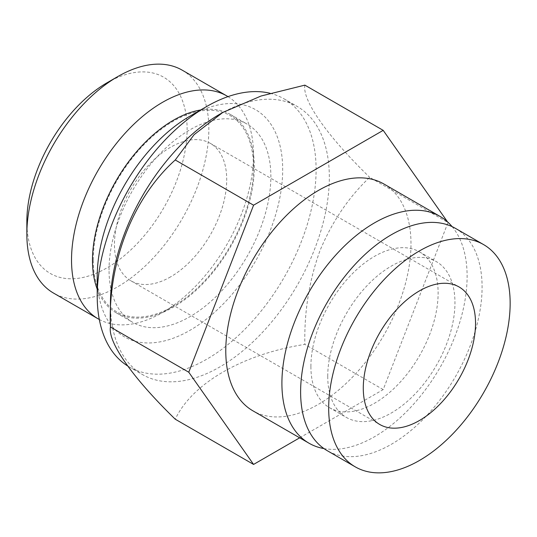 <?xml version="1.0" encoding="UTF-8"?>
<svg xmlns="http://www.w3.org/2000/svg" width="537" height="537" viewBox="0 0 537 537"><rect width="100%" height="100%" fill="white"/><g stroke="black" fill="none" stroke-linecap="round" stroke-linejoin="round"><path stroke-width="0.4" stroke-dasharray="2.69 2.01" d="M299.673 437.816L383.196 389.594L448.006 222.56L369.678 177.338C348.815 197.005 332.262 221.398 320.025 250.524C309.218 280.321 304.164 311.608 304.868 344.371C242.482 354.205 192.098 383.425 175.25 419.209M304.868 85.135C302.13 100.218 326.758 135.579 369.678 177.338M448.006 222.56L447.496 221.835M106.977 82.812A113.32 65.427 -60 0 1 187.111 129.075A113.32 65.427 -60 0 1 106.977 267.862A113.32 65.427 -60 0 1 26.85 221.6M182.197 70.166A128.692 74.301 -60 0 1 182.197 218.767A128.692 74.301 -60 0 1 53.505 293.068M227.983 96.62A128.692 74.301 -60 0 1 253.524 154.871A128.692 74.301 -60 0 1 162.523 312.487A128.692 74.301 -60 0 1 99.311 319.488M93.263 259.948A113.32 65.427 -60 0 1 173.397 121.161A113.32 65.427 -60 0 1 253.524 167.423A113.32 65.427 -60 0 1 173.397 306.211A113.32 65.427 -60 0 1 93.263 259.948M200.663 109.971A114.428 66.064 -60 0 1 230.608 114.582A114.428 66.064 -60 0 1 230.608 246.718A114.428 66.064 -60 0 1 116.18 312.782A114.428 66.064 -60 0 1 97.21 289.154M109.038 269.957A114.428 66.064 -60 0 1 158.986 154.804A114.428 66.064 -60 0 1 247.168 124.141A114.428 66.064 -60 0 1 264.707 215.84A114.428 66.064 -60 0 1 189.95 316.676A114.428 66.064 -60 0 1 132.74 322.341A114.428 66.064 -60 0 1 109.038 269.957M170.591 276.87A79.375 45.826 -60 0 1 130.9 280.804A79.375 45.826 -60 0 1 130.9 189.152A79.375 45.826 -60 0 1 210.276 143.325A79.375 45.826 -60 0 1 222.439 206.926A79.375 45.826 -60 0 1 170.591 276.87M455.51 228.393A128.323 74.086 -60 0 1 455.51 376.565A128.323 74.086 -60 0 1 327.187 450.65M383.196 389.594L304.868 344.371M219.881 114.146A154.777 89.364 -60 0 1 297.276 106.48A154.777 89.364 -60 0 1 329.329 177.338A154.777 89.364 -60 0 1 219.888 366.905A154.777 89.364 -60 0 1 142.5 374.571A154.777 89.364 -60 0 1 110.441 303.714M189.95 116.16A131.156 75.724 -60 0 1 282.69 169.699A131.156 75.724 -60 0 1 189.95 330.329A131.156 75.724 -60 0 1 97.21 276.783M270.104 93.284A154.777 89.364 -60 0 1 284.046 98.848A154.777 89.364 -60 0 1 307.775 222.875A154.777 89.364 -60 0 1 206.658 359.266A154.777 89.364 -60 0 1 129.269 366.932A154.777 89.364 -60 0 1 127.457 365.831M383.868 183.976A130.968 75.616 -60 0 1 383.868 335.202A130.968 75.616 -60 0 1 252.9 410.818M452.1 226.621A130.968 75.616 -60 0 1 439.998 367.603A130.968 75.616 -60 0 1 323.952 448.583M310.903 366.523A89.954 51.935 -60 0 1 350.171 275.991A89.954 51.935 -60 0 1 419.491 251.893A89.954 51.935 -60 0 1 419.491 355.769A89.954 51.935 -60 0 1 329.537 407.704A89.954 51.935 -60 0 1 310.903 366.523M327.738 376.242A89.954 51.935 -60 0 1 367.006 285.718A89.954 51.935 -60 0 1 436.326 261.613A89.954 51.935 -60 0 1 436.326 365.489A89.954 51.935 -60 0 1 346.372 417.424A89.954 51.935 -60 0 1 327.738 376.242M253.524 167.423L253.524 154.871M173.397 306.211L162.523 312.487M116.18 312.782L132.74 322.341M230.608 114.582L247.168 124.141M130.9 280.804L379.726 424.465M210.276 143.325L459.101 286.98M129.269 366.932L142.5 374.571M284.046 98.848L297.276 106.48M329.537 407.704L346.372 417.424M419.491 251.893L436.326 261.613"/><path stroke-width="0.81" d="M447.496 221.835L383.196 130.357L304.868 85.135L261.002 96.036L222.687 112.528L194.092 134.68L175.25 159.972L253.578 205.194L188.769 372.228L110.441 327.006C107.702 263.244 132.33 198.569 175.25 159.972M99.311 319.488A128.692 74.301 -60 0 1 98.177 318.857L53.505 293.068A128.692 74.301 -60 0 1 26.85 234.152L26.85 221.6A113.32 65.427 -60 0 1 106.977 82.812L117.845 76.536A128.692 74.301 -60 0 1 182.197 70.166L226.869 95.955A128.692 74.301 -60 0 1 227.983 96.62M26.85 234.152A128.692 74.301 -60 0 1 117.845 76.536M98.177 318.857A128.692 74.301 -60 0 1 71.528 259.948A128.692 74.301 -60 0 1 127.699 130.437A128.692 74.301 -60 0 1 226.869 95.955M97.21 289.154A114.428 66.064 -60 0 1 92.478 260.398A114.428 66.064 -60 0 1 200.663 109.971M419.41 420.531A79.375 45.826 -60 0 1 379.726 424.465A79.375 45.826 -60 0 1 379.726 332.806A79.375 45.826 -60 0 1 459.101 286.98A79.375 45.826 -60 0 1 471.264 350.587A79.375 45.826 -60 0 1 419.41 420.531M328.678 408.107A128.323 74.086 -60 0 1 384.687 278.972A128.323 74.086 -60 0 1 483.575 244.59A128.323 74.086 -60 0 1 483.575 392.762A128.323 74.086 -60 0 1 355.252 466.854A128.323 74.086 -60 0 1 328.678 408.107M355.252 466.854L327.187 450.65A128.323 74.086 -60 0 1 300.613 391.909A128.323 74.086 -60 0 1 356.628 262.768A128.323 74.086 -60 0 1 455.51 228.393L483.575 244.59M188.769 372.228L253.578 464.431L175.25 419.209C133.089 378.209 107.702 342.405 110.441 327.006L110.441 303.714A154.777 89.364 -60 0 1 219.881 114.146L222.687 112.528M253.578 464.431L299.673 437.816M383.196 130.357L253.578 205.194M127.457 365.831A154.777 89.364 -60 0 1 97.21 296.075L97.21 276.783A131.156 75.724 -60 0 1 189.95 116.16L206.658 106.514A154.777 89.364 -60 0 1 270.104 93.284M97.21 296.075A154.777 89.364 -60 0 1 206.658 106.514M323.952 448.583A130.968 75.616 -60 0 1 309.03 443.22L252.9 410.818A130.968 75.616 -60 0 1 225.782 350.862A130.968 75.616 -60 0 1 282.945 219.062A130.968 75.616 -60 0 1 383.868 183.976L439.998 216.377A130.968 75.616 -60 0 1 452.1 226.621M309.03 443.22A130.968 75.616 -60 0 1 281.905 383.264A130.968 75.616 -60 0 1 339.075 251.464A130.968 75.616 -60 0 1 439.998 216.377"/></g></svg>

